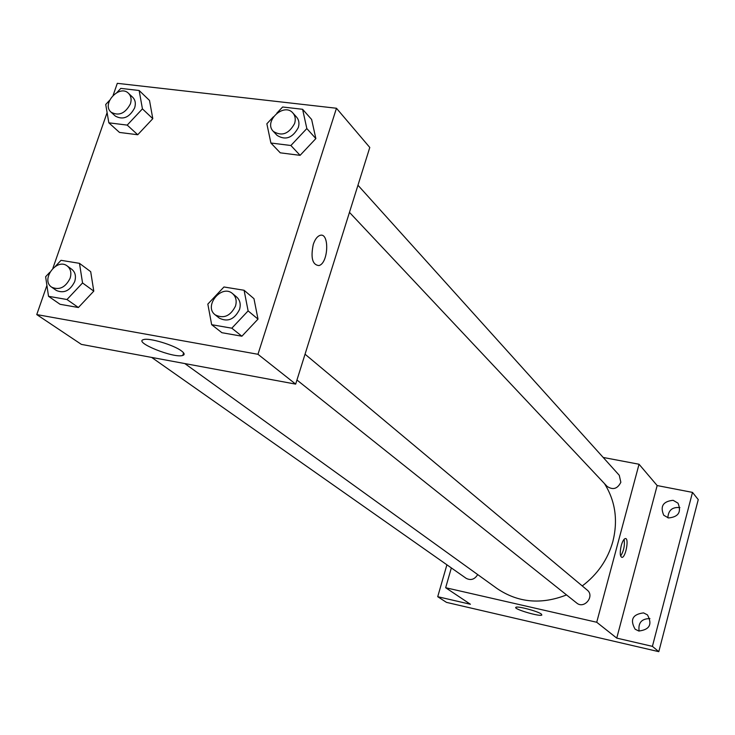 <?xml version="1.0" encoding="UTF-8"?>
<svg xmlns="http://www.w3.org/2000/svg" width="735" height="735" viewBox="0 0 735 735"><rect width="100%" height="100%" fill="white"/><g stroke="black" fill="none" stroke-linecap="round" stroke-linejoin="round"><path stroke-width="1.1" d="M649.924 618.585C641.582 618.659 637.989 622.83 639.138 631.099M679.903 507.6C672.314 506.847 668.299 510.255 667.876 517.808M603.196 457.455L639.046 464.244L657.163 485.559L692.499 492.395L698.25 499.607L658.799 651.669L446.476 602.369L437.72 596.701L446.898 564.802M673.113 500.305L678.01 503.172C681.621 512.074 678.442 516.999 668.482 517.954L663.76 515.263C659.929 506.341 663.053 501.353 673.113 500.305M643.557 612.889L647.462 614.883C652.542 624.346 649.648 629.73 638.798 631.025L635.123 629.206C629.776 619.743 632.587 614.304 643.557 612.889M657.163 485.559L616.748 638.109L652.414 646.359L658.799 651.669M692.499 492.395L652.414 646.359M639.046 464.244L596.719 622.26L616.748 638.109M596.719 622.26L445.658 587.724L470.418 604.262L437.72 596.701M541.346 614.065L541.842 615.039C540.087 616.977 512.883 608.892 515.878 607.321C517.109 605.732 537.928 611.244 541.346 614.065M582.249 585.942C597.555 574.43 607.771 559.592 612.889 541.41C618.144 520.196 615.333 500.921 604.464 483.575M184.825 363.568L497.126 588.579C518.083 602.728 541.226 604.841 566.547 594.927M445.658 587.724L451.345 567.925M151.667 357.421L466.155 578.326C470.841 580.696 474.681 579.446 477.695 574.577M349.465 212.369L607.119 486.405C612.916 490.254 617.492 488.885 620.845 482.289L619.274 475.306L357.963 185.238M305.043 354.196L587.182 590.058C595.102 596.14 584.206 609.545 576.663 602.994L296.958 380.023M621.25 545.581C622.517 541.18 623.905 538.828 625.412 538.534C629.298 538.084 625.623 557.865 621.902 557.387C619.954 556.386 619.734 552.454 621.25 545.581M624.088 539.315C624.971 545.324 623.822 550.901 620.643 556.055M183.006 354.739L183.787 354.922M113.172 95.21L117.306 83.331L336.465 108.256L369.788 147.469L295.672 384.12L81.374 344.384L36.75 314.58L46.911 285.419M90.699 271.684L93.786 291.133L78.388 307.515L60.059 304.29L78.388 307.515L93.786 291.133L90.699 271.684L79.481 263.341L82.55 282.957L66.986 299.522L48.519 296.306L45.625 276.727L49.815 272.272M311.631 119.474L315.857 138.584L300.091 155.342L280.265 152.825L300.091 155.342L315.857 138.584L311.631 119.474L302.599 109.294L306.835 128.561L290.895 145.502L270.893 143.013L266.86 123.774L273.448 116.773M52.874 268.303L107.108 112.611M336.465 108.256L257.967 354.288L36.75 314.58M149.508 100.447L152.797 118.684L137.73 134.744L119.502 132.438L137.73 134.744L152.797 118.684L149.508 100.447L139.145 90.497L142.434 108.872L127.201 125.106L108.835 122.819L105.721 104.471L109.506 100.429M253.97 298.676L258.003 319.119L241.888 336.217L221.906 332.707L241.888 336.217L258.003 319.119L253.97 298.676L244.084 290.27L248.118 310.896L231.819 328.196L211.662 324.686L207.83 304.097L223.954 286.981L244.084 290.27M257.967 354.288L295.672 384.12M181.481 350.935C184.513 353.223 184.935 354.72 182.767 355.446C174.131 358.662 132.86 342.032 143.637 339.588C149.15 337.595 173.91 345.018 181.481 350.935M313.275 244.461C314.92 239.527 317.097 236.532 319.789 235.466C329.638 231.507 328.655 263.295 318.916 265.574C312.421 264.866 310.547 257.829 313.275 244.461M319.78 235.466C329.629 231.507 328.646 263.295 318.907 265.574C312.421 264.866 310.537 257.829 313.266 244.461M215.19 314.846L219.315 318.136C227.758 322.307 234.493 319.403 239.537 309.453C240.988 304.281 240.033 300.137 236.652 297.013L232.6 293.632C221.713 283.701 203.273 306.155 215.19 314.846C223.66 319.018 230.422 316.105 235.485 306.109C236.955 300.918 235.99 296.765 232.6 293.632M248.118 310.896L258.003 319.119M231.819 328.196L241.888 336.217M211.662 324.686L221.906 332.707M55.355 266.364L61.023 260.319L79.481 263.341M51.68 287.183L56.338 290.454C63.936 293.715 70.055 290.775 74.685 281.634C76.265 276.332 75.319 272.235 71.837 269.341L67.252 265.987C56.77 257.544 40.306 279.934 51.68 287.183C59.305 290.454 65.443 287.495 70.091 278.317C71.69 272.997 70.744 268.881 67.252 265.987M82.55 282.957L93.786 291.133M66.986 299.522L78.388 307.515M48.519 296.306L60.059 304.29M276.764 113.236L282.635 106.998L302.599 109.294M273.31 131.381L277.095 135.396C285.529 140.605 292.603 137.987 298.318 127.541C299.54 123.406 298.961 119.924 296.582 117.095L292.888 112.997C283.94 102.147 263.259 121.597 273.31 131.381C281.781 136.6 288.883 133.963 294.616 123.48C295.847 119.327 295.268 115.827 292.888 112.997M306.835 128.561L315.857 138.584M290.895 145.502L300.091 155.342M270.893 143.013L280.265 152.825M116.92 92.527L120.806 88.384L139.145 90.497M111.077 112.189L115.386 116.121C123.039 120.218 129.452 117.49 134.615 107.935C135.975 103.561 135.35 100.033 132.75 97.332L128.515 93.317C119.575 84.02 101.173 103.947 111.077 112.189C118.758 116.295 125.189 113.548 130.38 103.957C131.749 99.565 131.124 96.028 128.515 93.317M142.434 108.872L152.797 118.684M127.201 125.106L137.73 134.744M108.835 122.819L119.502 132.438M183.612 352.892L182.767 355.446"/></g></svg>
